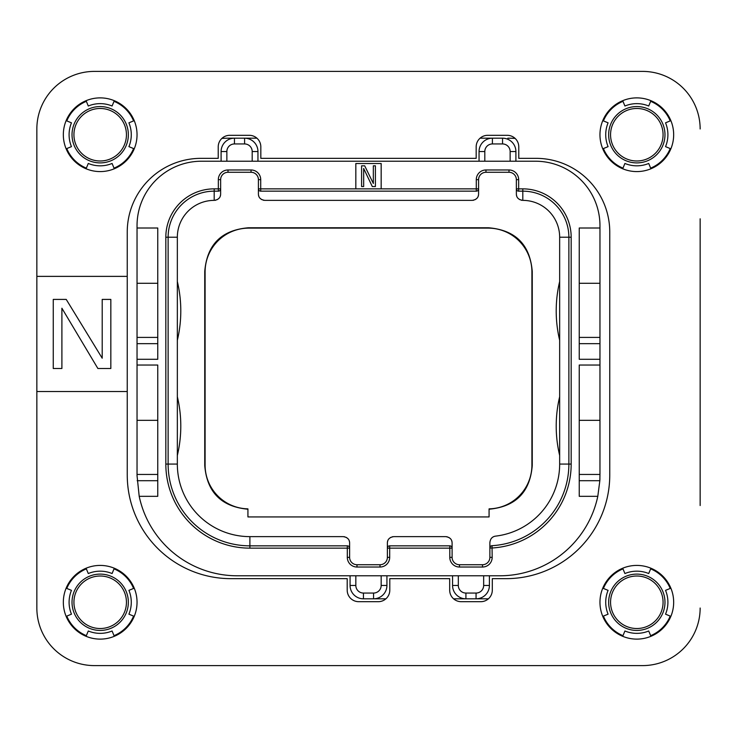 <?xml version="1.0" encoding="UTF-8"?>
<svg xmlns="http://www.w3.org/2000/svg" width="737" height="737" viewBox="0 0 737 737"><rect width="100%" height="100%" fill="white"/><g stroke="black" fill="none" stroke-linecap="round" stroke-linejoin="round"><path stroke-width="1.11" d="M137.036 225.706L137.036 228.009L157.764 228.009L157.764 359.288L137.036 359.288L137.036 365.045L157.764 365.045L157.764 496.323L139.201 496.323A100.186 100.186 0 0 0 237.222 575.781L499.778 575.781A100.186 100.186 0 0 0 597.799 496.323L579.236 496.323L579.236 365.045L599.964 365.045L599.964 359.288L579.236 359.288L579.236 228.009L599.964 228.009L599.964 225.706A64.487 64.487 0 0 0 535.477 161.219L201.523 161.219A64.487 64.487 0 0 0 137.036 225.706M157.764 343.663L137.036 343.663L137.036 228.009M137.036 343.663L137.036 359.288M139.201 496.323L137.036 475.595L137.036 365.045M157.764 474.444L137.036 474.444M137.036 420.32L157.764 420.32M381.167 188.856L381.167 163.522L355.833 163.522L355.833 188.856L478.589 188.856L478.589 179.644A7.37 7.37 0 0 1 485.959 172.274L508.991 172.274A7.37 7.37 0 0 1 516.361 179.644L516.361 193.923L516.361 188.856L522.809 188.856A48.366 48.366 0 0 1 571.175 237.222L571.175 464.08A84.064 84.064 0 0 1 492.178 547.987L489.875 547.987L489.875 542.533L489.875 557.356A7.37 7.37 0 0 1 482.505 564.726L459.473 564.726A7.37 7.37 0 0 1 452.103 557.356L452.103 548.144L387.386 548.144L387.386 543.077L387.386 557.356A7.37 7.37 0 0 1 380.016 564.726L356.984 564.726A7.37 7.37 0 0 1 349.614 557.356L349.614 543.077C349.596 539.42 347.449 537.273 343.166 536.628L249.889 536.628A72.548 72.548 0 0 1 177.341 464.08L177.341 237.222L177.341 464.08L168.128 464.08L168.128 237.222A46.062 46.062 0 0 1 214.191 191.159L218.336 191.159A2.303 2.303 0 0 0 220.639 188.856L220.639 179.644A7.37 7.37 0 0 1 228.009 172.274L251.041 172.274A7.37 7.37 0 0 1 258.411 179.644L258.411 193.923L258.411 188.856L355.833 188.856M599.964 365.045L599.964 474.444L579.236 474.444M599.964 474.444L599.835 480.699L597.799 496.323M599.964 228.009L599.964 359.288M599.918 478.488A100.186 100.186 0 0 1 599.835 480.699L579.236 480.699M515.9 161.219L515.9 151.546A13.358 13.358 0 0 0 502.542 138.188L492.408 138.188A13.358 13.358 0 0 0 479.05 151.546L479.05 161.219M257.95 161.219L257.95 151.546A13.358 13.358 0 0 0 244.592 138.188L256.927 138.188M480.073 138.188L492.408 138.188L492.408 143.945A7.6 7.6 0 0 0 484.808 151.546L484.808 161.219M252.192 161.219L252.192 151.546A7.6 7.6 0 0 0 244.592 143.945L244.592 138.188L234.458 138.188A13.358 13.358 0 0 0 221.1 151.546L221.1 161.219M221.865 138.418A115.156 115.156 0 0 1 229.161 138.188L234.458 138.188A13.358 13.358 0 0 0 221.1 151.546L226.858 151.546L226.858 161.219M229.161 138.188L234.458 138.188L234.458 143.945A7.6 7.6 0 0 0 226.858 151.546M350.075 575.781L350.075 585.454A13.358 13.358 0 0 0 363.433 598.812L373.567 598.812A13.358 13.358 0 0 0 386.925 585.454L386.925 575.781M452.564 575.781L452.564 585.454A13.358 13.358 0 0 0 465.922 598.812L476.056 598.812A13.358 13.358 0 0 0 489.414 585.454L489.414 575.781M488.391 598.812L476.056 598.812L488.391 598.812M458.322 575.781L458.322 585.454A7.6 7.6 0 0 0 465.922 593.055L465.922 598.812L453.587 598.812M385.902 598.812L373.567 598.812A13.358 13.358 0 0 0 386.925 585.454L381.167 585.454L381.167 575.781M507.839 138.188A115.156 115.156 0 0 1 515.135 138.418M603.41 616.104A36.159 36.159 0 0 0 622.977 635.672M650.651 635.672A36.159 36.159 0 0 0 670.219 616.104M670.219 588.43A36.159 36.159 0 0 0 650.651 568.863M622.977 568.863A36.159 36.159 0 0 0 603.41 588.43M133.59 588.43A36.159 36.159 0 0 0 114.023 568.863M86.349 568.863A36.159 36.159 0 0 0 66.781 588.43M66.781 616.104A36.159 36.159 0 0 0 86.349 635.672M114.023 635.672A36.159 36.159 0 0 0 133.59 616.104M133.59 120.896A36.159 36.159 0 0 0 114.023 101.328M86.349 101.328A36.159 36.159 0 0 0 66.781 120.896M66.781 148.57A36.159 36.159 0 0 0 86.349 168.137M114.023 168.137A36.159 36.159 0 0 0 133.59 148.57M603.41 148.57A36.159 36.159 0 0 0 622.977 168.137M650.651 168.137A36.159 36.159 0 0 0 670.219 148.57M670.219 120.896A36.159 36.159 0 0 0 650.651 101.328M622.977 101.328A36.159 36.159 0 0 0 603.41 120.896M700.15 218.797L700.15 505.536M642.572 665.603L94.428 665.603L642.572 665.603A57.578 57.578 0 0 0 700.15 608.025M36.85 505.536L36.85 608.025A57.578 57.578 0 0 0 94.428 665.603M94.428 71.397L642.572 71.397L94.428 71.397A57.578 57.578 0 0 0 36.85 128.975L36.85 218.797M73.93 602.267A26.256 26.256 0 0 0 100.186 628.523A26.256 26.256 0 0 0 126.442 602.267A26.256 26.256 0 0 0 100.186 576.012A26.256 26.256 0 0 0 73.93 602.267M663.07 602.267A26.256 26.256 0 0 0 636.814 576.012A26.256 26.256 0 0 0 610.558 602.267A26.256 26.256 0 0 0 636.814 628.523A26.256 26.256 0 0 0 663.07 602.267M663.07 134.733A26.256 26.256 0 0 0 636.814 108.477A26.256 26.256 0 0 0 610.558 134.733A26.256 26.256 0 0 0 636.814 160.988A26.256 26.256 0 0 0 663.07 134.733M73.93 134.733A26.256 26.256 0 0 0 100.186 160.988A26.256 26.256 0 0 0 126.442 134.733A26.256 26.256 0 0 0 100.186 108.477A26.256 26.256 0 0 0 73.93 134.733M489.073 516.932L247.927 516.932L247.927 508.862A43.759 43.759 0 0 1 205.098 465.111L205.098 271.889A43.759 43.759 0 0 1 248.857 228.12L488.143 228.12A43.759 43.759 0 0 1 531.911 271.889L531.911 465.111A43.759 43.759 0 0 1 489.073 508.862L489.073 516.932M344.05 536.693A6.449 6.449 0 0 1 344.815 536.84M346.077 537.319A6.449 6.449 0 0 1 346.537 537.577M347.109 537.973A6.449 6.449 0 0 1 347.947 538.747M349.145 540.654A6.449 6.449 0 0 1 349.485 541.796M220.51 195.204A6.449 6.449 0 0 1 220.17 196.346M218.972 198.253A6.449 6.449 0 0 1 218.134 199.027M217.562 199.423A6.449 6.449 0 0 1 217.102 199.681M215.84 200.16A6.449 6.449 0 0 1 215.075 200.307M263.975 200.307A6.449 6.449 0 0 1 263.21 200.16M261.948 199.681A6.449 6.449 0 0 1 261.488 199.423M260.916 199.027A6.449 6.449 0 0 1 260.078 198.253M258.88 196.346A6.449 6.449 0 0 1 258.54 195.204M478.46 195.204A6.449 6.449 0 0 1 478.12 196.346M476.922 198.253A6.449 6.449 0 0 1 476.084 199.027M475.512 199.423A6.449 6.449 0 0 1 475.052 199.681M473.79 200.16A6.449 6.449 0 0 1 473.025 200.307M521.925 200.307A6.449 6.449 0 0 1 521.16 200.16M519.898 199.681A6.449 6.449 0 0 1 519.438 199.423M518.866 199.027A6.449 6.449 0 0 1 518.028 198.253M516.83 196.346A6.449 6.449 0 0 1 516.49 195.204M491.054 538.821A6.449 6.449 0 0 1 492.15 537.623M492.325 537.485A6.449 6.449 0 0 1 495.568 536.131C492.233 536.628 490.335 538.756 489.875 542.533M446.539 536.693A6.449 6.449 0 0 1 447.304 536.84M448.566 537.319A6.449 6.449 0 0 1 449.026 537.577M449.598 537.973A6.449 6.449 0 0 1 450.436 538.747M451.634 540.654A6.449 6.449 0 0 1 451.974 541.796M387.515 541.796A6.449 6.449 0 0 1 387.855 540.654M389.053 538.747A6.449 6.449 0 0 1 389.891 537.973M390.463 537.577A6.449 6.449 0 0 1 390.923 537.319M392.185 536.84A6.449 6.449 0 0 1 392.95 536.693M489.073 509.221C515.707 506.724 530.106 492.141 532.261 465.471L531.911 465.111M247.927 509.221C221.293 506.724 206.894 492.141 204.739 465.471L204.739 271.529C206.968 244.583 221.551 229.999 248.498 227.77L488.502 227.77C515.449 229.999 530.032 244.583 532.261 271.529L532.261 465.471M349.449 547.278L349.614 548.144L249.889 548.144A84.064 84.064 0 0 1 165.825 464.08L165.825 237.222A48.366 48.366 0 0 1 214.191 188.856L218.336 188.856L218.336 179.644A9.673 9.673 0 0 1 228.009 169.971L251.041 169.971A9.673 9.673 0 0 1 260.714 179.644L260.714 191.159L476.286 191.159L476.286 179.644A9.673 9.673 0 0 1 485.959 169.971L508.991 169.971A9.673 9.673 0 0 1 518.664 179.644L518.664 191.159L522.809 191.159A46.062 46.062 0 0 1 568.872 237.222L568.872 464.08A81.761 81.761 0 0 1 492.04 545.693L492.178 557.356A9.673 9.673 0 0 1 482.505 567.029L459.473 567.029A9.673 9.673 0 0 1 449.8 557.356L449.8 545.841L389.689 545.841L389.689 557.356A9.673 9.673 0 0 1 380.016 567.029L356.984 567.029A9.673 9.673 0 0 1 347.311 557.356L347.311 545.841L347.901 545.914M347.311 545.841L249.889 545.841L347.311 545.841A2.303 2.303 0 0 1 349.614 548.144M249.889 548.144L249.889 545.841A81.761 81.761 0 0 1 168.128 464.08L165.825 464.08M218.926 191.086L218.336 191.159L218.336 188.856L220.639 188.856L220.639 193.923C220.621 197.58 218.474 199.727 214.191 200.372L214.191 188.856M260.124 191.086L260.714 191.159A2.303 2.303 0 0 1 258.411 188.856L258.576 189.722M476.876 191.086L476.286 191.159A2.303 2.303 0 0 0 478.589 188.856L478.589 193.923C478.571 197.58 476.424 199.727 472.141 200.372L264.859 200.372C260.576 199.727 258.429 197.58 258.411 193.923M518.074 191.086L518.664 191.159A2.303 2.303 0 0 1 516.361 188.856L516.526 189.722M491.22 545.896L492.04 545.693A2.303 2.303 0 0 0 489.875 547.987L489.958 547.379M450.39 545.914L449.8 545.841A2.303 2.303 0 0 1 452.103 548.144L452.103 543.077C452.085 539.42 449.938 537.273 445.655 536.628L393.834 536.628C389.551 537.273 387.404 539.42 387.386 543.077M389.099 545.914L389.689 545.841A2.303 2.303 0 0 0 387.386 548.144L387.551 547.278M451.938 547.278L452.103 548.144M490.05 547.112L490.52 546.393M516.361 193.923C516.379 197.58 518.526 199.727 522.809 200.372A36.85 36.85 0 0 1 559.659 237.222L559.659 464.08A72.548 72.548 0 0 1 495.568 536.131M559.659 455.457A126.672 126.672 0 0 1 559.659 396.699L559.659 420.974M559.659 340.301A126.672 126.672 0 0 1 559.659 281.543M478.589 188.856L478.424 189.722M220.639 188.856L220.474 189.722M177.341 340.301A126.672 126.672 0 0 0 177.341 281.543M177.341 455.457A126.672 126.672 0 0 0 177.341 396.699M165.825 237.222L177.341 237.222A36.85 36.85 0 0 1 214.191 200.372M364.704 165.825L361.591 165.825L361.591 186.553L363.663 186.553L363.663 168.469L372.296 186.553L375.409 186.553L375.409 165.825L373.337 165.825L373.337 183.467L364.695 165.825M599.964 420.32L579.236 420.32M599.964 337.408L579.236 337.408M599.964 283.284L579.236 283.284M157.764 337.408L137.036 337.408M137.036 283.284L157.764 283.284M66.137 616.372L71.461 614.17A31.092 31.092 0 0 1 71.461 590.365L66.137 588.163M100.186 639.117A36.85 36.85 0 0 1 63.336 602.267A36.85 36.85 0 0 1 100.186 565.417A36.85 36.85 0 0 1 137.036 602.267A36.85 36.85 0 0 1 100.186 639.117M114.29 636.317L112.088 630.992A31.092 31.092 0 0 1 88.283 630.992L86.082 636.317M36.85 608.025L36.85 391.531L127.243 391.531L127.243 232.044A73.7 73.7 0 0 1 200.943 158.344L218.226 158.344L218.226 146.829A11.516 11.516 0 0 1 229.741 135.313L249.309 135.313A11.516 11.516 0 0 1 260.824 146.829L260.824 158.344L476.176 158.344L476.176 146.829A11.516 11.516 0 0 1 487.691 135.313L507.259 135.313A11.516 11.516 0 0 1 518.774 146.829L518.774 158.344L536.057 158.344A73.7 73.7 0 0 1 609.757 232.044L609.757 475.015A103.641 103.641 0 0 1 506.116 578.656L492.298 578.656L492.298 590.171A11.516 11.516 0 0 1 480.782 601.687L461.196 601.687A11.516 11.516 0 0 1 449.681 590.171L449.681 578.656L389.799 578.656L389.799 590.171A11.516 11.516 0 0 1 378.284 601.687L358.716 601.687A11.516 11.516 0 0 1 347.201 590.171L347.201 578.656L230.884 578.656M127.243 475.015L127.243 391.531M230.893 578.656A103.641 103.641 0 0 1 127.252 475.015M36.85 391.531L36.85 276.375L127.243 276.375M36.85 276.375L36.85 128.975M700.15 128.975A57.578 57.578 0 0 0 642.572 71.397M100.186 171.583A36.85 36.85 0 0 1 63.336 134.733A36.85 36.85 0 0 1 100.186 97.883A36.85 36.85 0 0 1 137.036 134.733A36.85 36.85 0 0 1 100.186 171.583M636.814 639.117A36.85 36.85 0 0 1 599.964 602.267A36.85 36.85 0 0 1 636.814 565.417A36.85 36.85 0 0 1 673.664 602.267A36.85 36.85 0 0 1 636.814 639.117M636.814 171.583A36.85 36.85 0 0 1 599.964 134.733A36.85 36.85 0 0 1 636.814 97.883A36.85 36.85 0 0 1 673.664 134.733A36.85 36.85 0 0 1 636.814 171.583M102.203 358.21L66.219 299.406L53.257 299.406L53.257 368.5L61.899 368.5L61.899 308.223L97.883 368.5L110.836 368.5L110.836 299.406L102.203 299.406L102.203 358.21M66.137 148.837A36.85 36.85 0 0 1 66.137 120.628L71.461 122.83A31.092 31.092 0 0 0 71.461 146.635L66.137 148.837M114.29 168.782L112.088 163.457A31.092 31.092 0 0 1 88.283 163.457L86.082 168.782M86.082 100.683L88.283 106.008A31.092 31.092 0 0 1 112.088 106.008L114.29 100.683M134.235 120.628L128.911 122.83A31.092 31.092 0 0 1 128.911 146.635L134.235 148.837M134.235 588.163A36.85 36.85 0 0 1 134.235 616.372L128.911 614.17A31.092 31.092 0 0 0 128.911 590.365L134.235 588.163M86.082 568.218L88.283 573.543A31.092 31.092 0 0 1 112.088 573.543L114.29 568.218M650.918 636.317L648.717 630.992A31.092 31.092 0 0 1 624.912 630.992L622.71 636.317M670.863 588.163A36.85 36.85 0 0 1 670.863 616.372L665.539 614.17A31.092 31.092 0 0 0 665.539 590.365L670.863 588.163M622.71 568.218L624.912 573.543A31.092 31.092 0 0 1 648.717 573.543L650.918 568.218M602.765 616.372L608.089 614.17A31.092 31.092 0 0 1 608.089 590.365L602.765 588.163M602.765 148.837A36.85 36.85 0 0 1 602.765 120.628L608.089 122.83A31.092 31.092 0 0 0 608.089 146.635L602.765 148.837M650.918 168.782L648.717 163.457A31.092 31.092 0 0 1 624.912 163.457L622.71 168.782M622.71 100.683L624.912 106.008A31.092 31.092 0 0 1 648.717 106.008L650.918 100.683M670.863 120.628L665.539 122.83A31.092 31.092 0 0 1 665.539 146.635L670.863 148.837M157.764 480.699L137.165 480.699M484.808 151.546L479.05 151.546M510.142 161.219L510.142 151.546A7.6 7.6 0 0 0 502.542 143.945L492.408 143.945M502.542 143.945L502.542 138.188M252.192 151.546L257.95 151.546M244.592 143.945L234.458 143.945M465.922 593.055L476.056 593.055L476.056 598.812M476.056 593.055A7.6 7.6 0 0 0 483.656 585.454L483.656 575.781M458.322 585.454L452.564 585.454M355.833 575.781L355.833 585.454A7.6 7.6 0 0 0 363.433 593.055L373.567 593.055L373.567 598.812M373.567 593.055A7.6 7.6 0 0 0 381.167 585.454M483.656 585.454L489.414 585.454M510.142 151.546L515.9 151.546M72.023 602.267A28.163 28.163 0 0 1 100.186 574.105A28.163 28.163 0 0 1 128.349 602.267A28.163 28.163 0 0 1 100.186 630.43A28.163 28.163 0 0 1 72.023 602.267M664.977 602.267A28.163 28.163 0 0 1 636.814 630.43A28.163 28.163 0 0 1 608.651 602.267A28.163 28.163 0 0 1 636.814 574.105A28.163 28.163 0 0 1 664.977 602.267M664.977 134.733A28.163 28.163 0 0 1 636.814 162.895A28.163 28.163 0 0 1 608.651 134.733A28.163 28.163 0 0 1 636.814 106.57A28.163 28.163 0 0 1 664.977 134.733M72.023 134.733A28.163 28.163 0 0 1 100.186 106.57A28.163 28.163 0 0 1 128.349 134.733A28.163 28.163 0 0 1 100.186 162.895A28.163 28.163 0 0 1 72.023 134.733M218.336 179.644L220.639 179.644M228.009 169.971L228.009 172.274M251.041 169.971L251.041 172.274M260.714 179.644L258.411 179.644M476.286 179.644L478.589 179.644M485.959 169.971L485.959 172.274M508.991 169.971L508.991 172.274M518.664 179.644L516.361 179.644M522.809 188.856L522.809 200.372M571.175 237.222L559.659 237.222M571.175 464.08L559.659 464.08M492.178 557.356L489.875 557.356M482.505 567.029L482.505 564.726M459.473 567.029L459.473 564.726M449.8 557.356L452.103 557.356M389.689 557.356L387.386 557.356M380.016 567.029L380.016 564.726M356.984 567.029L356.984 564.726M347.311 557.356L349.614 557.356M249.889 536.628L249.889 545.841M355.833 585.454L350.075 585.454M363.433 593.055L363.433 598.812M599.964 343.663L579.236 343.663"/></g></svg>
